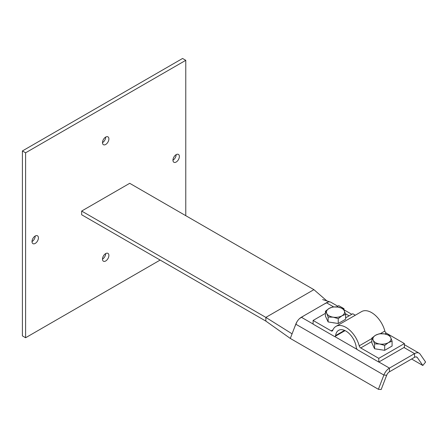 <?xml version="1.0" encoding="UTF-8"?>
<svg xmlns="http://www.w3.org/2000/svg" width="448" height="448" viewBox="0 0 448 448"><rect width="100%" height="100%" fill="white"/><g stroke="black" fill="none" stroke-linecap="round" stroke-linejoin="round"><path stroke-width="0.67" d="M172.956 160.194A4.53 2.615 -60 0 1 174.933 155.635A4.53 2.615 -60 0 1 178.427 154.42A4.53 2.615 -60 0 1 178.427 159.656A4.53 2.615 -60 0 1 173.897 162.271A4.53 2.615 -60 0 1 172.956 160.194A4.53 2.615 120 0 0 176.159 154.644M102.486 142.626A4.53 2.615 -60 0 1 104.462 138.068A4.53 2.615 -60 0 1 107.951 136.853A4.53 2.615 -60 0 1 107.951 142.083A4.53 2.615 -60 0 1 103.421 144.698A4.53 2.615 -60 0 1 102.486 142.626A4.53 2.615 120 0 0 105.689 137.077M102.486 259.14A4.53 2.615 -60 0 1 104.462 254.582A4.53 2.615 -60 0 1 107.951 253.366A4.53 2.615 -60 0 1 107.951 258.597A4.53 2.615 -60 0 1 103.421 261.212A4.53 2.615 -60 0 1 102.486 259.14A4.53 2.615 120 0 0 105.689 253.59M32.01 241.573A4.53 2.615 -60 0 1 33.986 237.009A4.53 2.615 -60 0 1 37.481 235.799A4.53 2.615 -60 0 1 37.481 241.03A4.53 2.615 -60 0 1 32.95 243.645A4.53 2.615 -60 0 1 32.01 241.573A4.53 2.615 120 0 0 35.213 236.023M25.603 152.796L22.4 150.948L22.4 335.894L25.603 337.742L25.603 152.796L185.769 60.323L185.769 215.678M22.4 150.948L182.566 58.475L185.769 60.323M160.143 260.064L25.603 337.742M337.764 306.214L330.994 302.299A9.061 5.23 120 0 0 326.463 302.753L301.347 317.251A9.061 5.23 120 0 0 295.786 324.19L290.304 338.436L378.392 389.295L381.175 389.525L386.658 375.278A4.53 2.615 -60 0 1 389.441 371.806L414.551 357.308A4.53 2.615 -60 0 1 416.819 357.084A4.53 2.615 -60 0 1 417.334 357.566L422.817 365.484L411.606 359.01M422.817 365.484L425.6 362.04L420.118 354.127A9.061 5.23 120 0 0 419.082 353.158A9.061 5.23 120 0 0 414.551 353.612L389.441 368.11A9.061 5.23 120 0 0 383.88 375.049L378.392 389.295M328.21 302.019L323.635 304.382M304.175 315.616L299.6 318.539M296.94 321.821L294.672 327.079M292.074 333.833L290.304 338.436L265.854 321.098L265.854 317.397L292.074 333.833M313.902 289.654L265.854 317.397L81.659 211.053L129.713 183.31L313.902 289.654L327.04 301.067M265.854 321.098L81.659 214.754L81.659 211.053M355.309 315.224L352.744 313.746L345.632 317.85M343.347 309.086L344.008 308.7L344.008 310.218M313.102 320.449L331.15 330.865A2.262 1.31 -120 0 0 332.282 330.977A2.262 1.31 -120 0 0 332.657 330.512A19.947 11.519 60 0 1 335.966 326.39L361.592 311.595A19.947 11.519 60 0 1 384.843 331.05A2.262 1.31 -120 0 0 386.355 333.15L404.398 343.566L404.398 347.267L378.773 362.062L357.846 349.978A2.262 1.31 60 0 1 356.255 347.458A14.722 8.501 -120 0 0 349.272 333.637A14.722 8.501 -120 0 0 338.576 330.35A14.722 8.501 -120 0 0 335.619 335.541A2.262 1.31 60 0 1 335.166 336.342A2.262 1.31 60 0 1 334.034 336.23L313.102 324.145L313.102 320.449L325.422 313.337M336.543 306.914L338.733 305.654L344.008 308.7M335.966 326.39A19.947 11.519 60 0 1 359.218 345.845A2.262 1.31 -120 0 0 360.73 347.945L378.773 358.361L378.773 362.062M378.773 358.361L404.398 343.566M384.322 333.889L389.374 335.334L390.729 337.59A9.061 5.23 0 0 0 384.322 333.889A9.061 5.23 0 0 0 375.57 335.244L379.266 333.771L384.322 333.889M392.084 341.169L388.382 342.642A9.061 5.23 0 0 0 390.729 337.59L392.084 341.169L392.084 346.052L384.686 350.325L374.578 348.762L371.868 342.927L371.868 338.038L375.57 335.244A9.061 5.23 0 0 0 373.223 340.295L371.868 338.038M384.686 345.436L379.63 343.997A9.061 5.23 0 0 0 388.382 342.642L384.686 345.436L384.686 350.325M374.578 343.874L373.223 340.295A9.061 5.23 0 0 0 379.63 343.997L374.578 343.874L374.578 348.762M381.058 349.765A7.588 4.379 180 0 1 379.002 349.446M333.183 317.178L328.132 317.055L326.777 313.482A9.061 5.23 0 0 0 333.183 317.178A9.061 5.23 0 0 0 341.936 315.823L338.234 318.623L333.183 317.178M325.422 311.226L329.123 308.426A9.061 5.23 0 0 0 326.777 313.482L325.422 311.226L325.422 316.109L328.132 321.944L328.132 317.055M332.819 306.953L337.87 307.07A9.061 5.23 0 0 0 329.123 308.426L332.819 306.953M344.277 310.772L345.632 314.35L341.936 315.823A9.061 5.23 0 0 0 344.277 310.772A9.061 5.23 0 0 0 337.87 307.07L342.927 308.515L344.277 310.772M338.234 318.623L338.234 323.506L345.632 319.239L345.632 314.35M338.234 323.506L328.132 321.944M334.611 322.946A7.588 4.379 180 0 1 332.556 322.627M386.658 375.278L383.88 375.049L295.786 324.19M389.441 371.806L389.441 368.11L378.868 362.006M357.297 349.546L334.583 336.437M313.102 324.033L301.347 317.251M414.551 357.308L414.551 353.612L403.984 347.508M349.126 315.834L345.414 313.695M333.637 306.891L326.463 302.753M416.142 356.877L417.334 357.566M360.73 347.945L371.868 341.51M384.899 333.99L386.355 333.15M359.218 345.845L371.868 338.542M380.257 333.698L384.843 331.05M331.15 330.865L332.942 329.834M335.619 335.541L344.557 330.383M344.008 309.82L351.781 314.3M404.398 344.686L419.082 353.158M330.299 302.014L322.638 299.578M335.166 336.342L345.078 330.618"/></g></svg>
